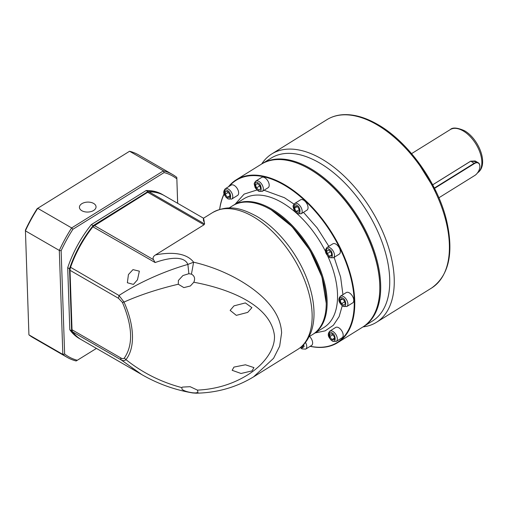 <?xml version="1.0" encoding="UTF-8"?>
<svg xmlns="http://www.w3.org/2000/svg" width="508" height="508" viewBox="0 0 508 508"><rect width="100%" height="100%" fill="white"/><g stroke="black" fill="none" stroke-linecap="round" stroke-linejoin="round"><path stroke-width="0.76" d="M203.524 221.228C203.219 216.56 203.575 217.462 204.597 223.933L204.006 224.784L155.518 254.927C168.421 252.393 185.655 251.727 193.618 262.198C202.533 264.198 213.963 267.906 223.266 272.053C234.245 276.892 241.916 281.356 250.247 287.096C267.049 299.034 280.695 314.065 281.61 332.867L279.667 346.202L273.577 358.299L253.587 376.847C236.239 387.363 217.062 392.811 196.063 393.198L195.472 392.951L197.968 392.474L197.466 390.125C216.198 389.223 233.109 384.042 248.19 374.567C262.242 365.747 275.234 350.691 274.46 335.731C270.847 305.06 228.898 288.734 193.808 282.238L194.075 281.572C195.262 278.282 194.386 275.806 191.446 274.142L193.618 262.198L187.884 264.414C184.029 255.283 168.313 257.975 156.324 262.122L155.137 262.541L153.499 259.683C152.559 257.912 153.232 256.33 155.518 254.927M309.099 336.696L312.623 334.505A75.781 42.043 -121.9 0 0 326.238 303.301A75.781 42.043 -121.9 0 0 270.554 209.499A75.781 42.043 -121.9 0 0 266.605 207.378A75.781 42.043 -121.9 0 0 232.601 205.784L229.083 207.975M326.238 303.301L321.97 277.057L309.912 250.228L291.973 226.524L271.024 209.728L266.605 207.378M196.12 393.198L192.64 392.938C174.523 389.839 157.531 383.699 141.656 374.51L121.183 359.899C122.98 360.934 124.574 360.845 125.965 359.645C130.588 353.701 132.753 345.542 132.461 335.172C132.042 324.733 129.229 313.696 124.016 302.063C139.96 294.957 158.052 289.014 178.289 284.232L178.378 280.486L182.924 275.552L188.868 273.704L191.446 274.142M195.472 392.951L192.907 392.817C187.935 392.151 184.321 391.014 182.074 389.401L181.794 387.61L182.391 387.096L190.125 386.69L197.466 390.125M193.808 282.238L190.367 285.985L183.864 287.617L178.289 284.232M251.917 307.67L245.383 302.914L233.985 305.867L230.137 310.369L236.315 315.36L247.701 312.401L251.917 307.67M212.592 212.579C228.791 204.032 241.795 208.413 256.318 216.11C277.438 228.098 297.751 253.683 307.391 279.978C311.81 291.89 314.02 303.193 314.02 313.893C313.995 320.846 312.928 327.158 310.807 332.816L308.102 338.531C305.448 343.103 301.968 346.742 297.675 349.44A80.575 44.704 -121.9 0 0 312.109 313.906A80.575 44.704 -121.9 0 0 252.946 216.529A80.575 44.704 -121.9 0 0 212.592 212.579L203.505 218.224L164.554 195.739A83.134 48 120 0 0 149.009 191.84A3.835 2.216 120 0 0 147.809 192.214A3.835 2.216 120 0 0 147.707 192.278L94.278 225.489A3.835 2.216 120 0 0 92.996 226.663A83.134 48 120 0 0 70.491 267.481A6.394 3.689 120 0 0 70.009 270.11A6.394 3.689 120 0 0 70.015 270.307L72.028 329.768A6.394 3.689 120 0 0 72.676 331.895A83.134 48 120 0 0 81.42 339.731L142.348 374.91M181.794 387.61C161.207 382.168 142.596 372.847 125.965 359.645L124.308 358.083C133.274 345.072 132.645 326.53 122.428 302.444L124.016 302.063L118.999 295.485C137.331 283.42 162.789 271.634 187.884 264.414L188.868 273.704M232.162 370.313L241.027 373.475L252.057 370.897L253.949 367.614L245.453 364.788L233.947 367.094L232.162 370.313M128.435 274.555L132.975 269.627L139.351 271.158L137.484 279.781L133.42 284.41L127.362 282.746L128.435 274.555M147.447 192.424L92.773 226.72C83.052 239.078 75.609 252.578 70.447 267.221L70.009 270.11M132.836 369.227L130.302 367.957M122.428 302.444L118.516 298.31L118.999 295.485L70.447 267.221M72.676 331.895L121.183 359.899L120.529 357.772C122.168 358.794 123.425 358.902 124.308 358.083M264.052 190.252L284.461 197.72L293.973 204.102M303.479 212.319L317.132 227.87L328.854 246.304M334.131 257.334L340.627 277.133L342.938 294.634M342.259 305.752L339.141 316.586L333.381 325.241L325.184 330.848L315.125 332.95M379.806 287.68L379.806 287.122A95.288 52.864 -121.9 0 0 309.791 169.17A95.288 52.864 -121.9 0 0 304.825 166.51L304.324 166.262A95.923 53.219 58.1 0 1 309.321 168.942A95.923 53.219 58.1 0 1 379.806 287.68A95.923 53.219 58.1 0 1 362.566 327.171L337.534 342.735A95.923 53.219 58.1 0 1 310.14 346.335M228.46 186.773A95.923 53.219 58.1 0 1 236.245 179.8A95.923 53.219 58.1 0 1 284.289 184.506A95.923 53.219 58.1 0 1 348.298 267.278A95.923 53.219 58.1 0 1 337.534 342.735M229.178 186.328A95.542 53.003 58.1 0 1 284.029 184.976A95.542 53.003 58.1 0 1 352.908 287.814A95.542 53.003 58.1 0 1 310.248 346.265M340.392 296.215L346.265 292.564A6.077 3.372 58.1 0 1 349.314 292.862A6.077 3.372 58.1 0 1 353.365 298.107A6.077 3.372 58.1 0 1 352.685 302.882L346.805 306.54A6.077 3.372 58.1 0 0 347.491 301.758A6.077 3.372 58.1 0 0 343.433 296.513A6.077 3.372 58.1 0 0 340.392 296.215C336.683 300.507 340.557 304.108 343.09 306.324L346.805 306.54M326.974 247.472L332.848 243.821A6.077 3.372 58.1 0 1 335.89 244.119A6.077 3.372 58.1 0 1 339.941 249.364A6.077 3.372 58.1 0 1 339.261 254.14L333.388 257.791A6.077 3.372 58.1 0 0 334.067 253.016A6.077 3.372 58.1 0 0 330.016 247.771A6.077 3.372 58.1 0 0 326.974 247.472C324.955 250.044 324.136 252.832 329.673 257.581L333.388 257.791M294.672 203.486L300.546 199.834A6.077 3.372 58.1 0 1 303.587 200.133A6.077 3.372 58.1 0 1 307.638 205.378A6.077 3.372 58.1 0 1 306.959 210.153L301.085 213.811A6.077 3.372 58.1 0 0 301.765 209.029A6.077 3.372 58.1 0 0 297.713 203.784A6.077 3.372 58.1 0 0 294.672 203.486C293.275 205.073 292.786 206.184 293.211 206.826L293.51 208.49C294.672 210.09 292.163 208.775 297.37 213.595L301.085 213.811M255.822 181.058L261.696 177.406A6.077 3.372 58.1 0 1 264.738 177.705A6.077 3.372 58.1 0 1 268.796 182.95A6.077 3.372 58.1 0 1 268.11 187.725L262.236 191.383A6.077 3.372 58.1 0 0 262.922 186.601A6.077 3.372 58.1 0 0 258.864 181.356A6.077 3.372 58.1 0 0 255.822 181.058C254.413 182.67 253.93 183.801 254.368 184.468L254.667 186.074C255.829 187.668 253.333 186.366 258.521 191.167L262.236 191.383M225.273 188.76L231.146 185.102A6.077 3.372 58.1 0 1 234.188 185.401A6.077 3.372 58.1 0 1 238.239 190.646A6.077 3.372 58.1 0 1 237.56 195.428L231.686 199.079A6.077 3.372 58.1 0 0 232.366 194.297A6.077 3.372 58.1 0 0 228.314 189.052A6.077 3.372 58.1 0 0 225.273 188.76C223.253 191.326 222.434 194.113 227.965 198.863L231.686 199.079M309.499 336.442A6.077 3.372 58.1 0 1 311.544 345.465L305.67 349.117A6.077 3.372 58.1 0 0 305.467 342.417M329.806 331.102L335.68 327.45A6.077 3.372 58.1 0 1 338.722 327.743A6.077 3.372 58.1 0 1 342.779 332.988A6.077 3.372 58.1 0 1 342.094 337.769L336.22 341.42A6.077 3.372 58.1 0 0 336.899 336.639A6.077 3.372 58.1 0 0 332.848 331.4A6.077 3.372 58.1 0 0 329.806 331.102C327.787 333.667 326.968 336.461 332.505 341.205L336.22 341.42M233.058 205.511A75.781 42.043 58.1 0 1 233.509 205.226A75.781 42.043 58.1 0 1 271.462 208.94A75.781 42.043 58.1 0 1 322.028 274.333A75.781 42.043 58.1 0 1 313.525 333.94A75.781 42.043 58.1 0 1 313.068 334.22M266.859 207.505A75.14 41.688 58.1 0 1 271.024 209.728A75.14 41.688 58.1 0 1 326.238 303.022M236.245 179.8L261.277 164.236A95.923 53.219 58.1 0 1 304.324 166.262M219.634 209.391A95.923 53.219 58.1 0 1 224.111 193.758M219.691 209.372A95.542 53.003 58.1 0 1 224.187 193.999M235.102 204.229L244.132 194.107L257.004 189.979M340.087 300.431L341.306 298.628L343.916 300.133L345.307 303.447L344.087 305.251L341.478 303.746L340.087 300.431L342.176 299.129M327.222 253.714L326.854 250.615L328.905 250.101L331.33 252.679L331.705 255.778L329.648 256.292L327.222 253.714L330.429 251.72M296.259 211.557L294.443 208.35L295.154 206.007L297.682 206.864L299.504 210.071L298.793 212.414L296.259 211.557L299.282 209.677M259.029 190.056L256.451 187.966L255.549 184.696L257.226 183.509L259.798 185.598L260.699 188.868L259.029 190.056M229.743 197.434L227.4 197.256L225.228 194.304L225.4 191.522L227.749 191.7L229.921 194.653L229.743 197.434M303.581 344.608L304.133 346.608L302.457 347.796L301.257 346.818M329.94 333.864L332.283 334.042L334.455 336.995L334.283 339.776L331.934 339.604L329.762 336.645L329.94 333.864M344.615 301.796L341.478 303.746M331.616 255.067L329.648 256.292M297.129 206.68L294.443 208.35M259.867 185.845L256.451 187.966M255.549 184.696L257.327 183.591M229.851 195.739L227.4 197.256M225.228 194.304L228.27 192.411M332.81 334.753L329.762 336.645M334.385 338.08L331.934 339.604M261.709 163.976A99.123 54.991 58.1 0 1 271.793 153.937A99.123 54.991 58.1 0 1 321.437 158.801A99.123 54.991 58.1 0 1 394.214 278.587A99.123 54.991 58.1 0 1 376.453 322.307A99.123 54.991 58.1 0 1 362.991 326.904M261.734 163.963A95.923 53.219 58.1 0 1 262.185 163.678L271.221 158.058A95.923 53.219 58.1 0 1 319.265 162.763A95.923 53.219 58.1 0 1 389.693 278.689A95.923 53.219 58.1 0 1 372.51 320.993L363.474 326.612A95.923 53.219 58.1 0 1 363.017 326.892M262.185 163.678A95.923 53.219 58.1 0 1 310.229 168.377A95.923 53.219 58.1 0 1 380.657 284.302A95.923 53.219 58.1 0 1 363.474 326.612M304.578 166.383A95.288 52.864 58.1 0 1 379.755 284.328A95.288 52.864 58.1 0 1 379.8 287.401M432.873 184.671L470.795 161.1L476.536 161.76M434.638 188.303L474.409 163.576A7.417 4.28 -60 0 1 479.85 166.256A7.417 4.28 -60 0 1 479.857 166.484A7.417 4.28 -60 0 1 474.815 175.451L438.893 197.777M434.486 187.973L474.224 163.265A7.677 4.432 -60 0 1 478.269 162.763A7.677 4.432 -60 0 1 479.85 166.04A7.677 4.432 -60 0 1 479.857 166.275A7.677 4.432 -60 0 1 479.857 166.383M432.892 184.709L470.675 161.22L475.171 160.972L478.269 162.763M81.864 210.731A8.312 4.978 -1.9 0 0 90.996 211.588A8.312 4.978 -1.9 0 0 96.044 206.794A8.312 4.978 -1.9 0 0 93.612 203.429A8.312 4.978 -1.9 0 0 84.474 202.565A8.312 4.978 -1.9 0 0 79.426 207.359A8.312 4.978 -1.9 0 0 81.864 210.731M96.444 348.405L76.156 360.978A105.518 60.922 -60 0 1 67.062 357.289L33.147 337.706A105.518 60.922 -60 0 1 28.924 334.848L25.413 230.111A104.242 60.185 -60 0 1 37.179 208.648L129.565 151.257A105.518 60.922 -60 0 1 138.665 154.946L172.58 174.523A105.518 60.922 -60 0 1 176.803 177.387L177.641 203.295M37.179 208.648L129.565 151.257L163.481 170.834A105.518 60.922 -60 0 1 172.58 174.523M164.109 172.574L163.481 170.834L71.653 227.921A105.518 60.922 -60 0 0 59.315 250.425L25.4 230.842A105.518 60.922 -60 0 1 37.738 208.337L71.653 227.921L72.904 229.273L164.109 172.574A104.242 60.185 -60 0 1 176.816 178.829M67.062 357.289A105.518 60.922 -60 0 1 62.84 354.425L28.924 334.848M177.679 203.314L176.803 177.387M61.138 250.736L59.315 250.425L62.84 354.425L64.637 354.032L61.138 250.736A104.242 60.185 -60 0 1 72.904 229.273M77.343 360.286A104.242 60.185 -60 0 1 64.637 354.032M69.812 329.755A83.134 48 120 0 0 79.159 338.43L80.963 339.471A83.134 48 -60 0 1 71.622 330.803L69.812 329.755L67.71 267.71L69.52 268.751L71.622 330.803M146.126 190.544L147.93 191.592A83.134 48 -60 0 1 164.103 195.478L162.293 194.431A83.134 48 120 0 0 146.126 190.544L91.338 224.606A83.134 48 120 0 0 67.71 267.71M69.52 268.751A83.134 48 -60 0 1 93.148 225.647L91.338 224.606M147.93 191.592L93.148 225.647M204.006 224.784L147.707 192.278L147.269 192.526M93.84 225.736L94.278 225.489L153.499 259.677M204.597 223.933L149.009 191.84M92.773 226.72L155.137 262.541M70.015 270.307L118.516 298.31M120.529 357.772L72.028 329.768M313.525 333.94L323.92 327.482A75.781 42.043 -121.9 0 0 327.628 255.816M325.603 251.606A75.781 42.043 -121.9 0 0 281.851 202.476A75.781 42.043 -121.9 0 0 243.897 198.761L233.509 205.226M342.83 305.778C338.849 304.819 338.493 294.411 342.57 298.101C346.545 299.06 346.9 309.467 342.83 305.778M329.406 257.035C325.425 256.076 325.076 245.669 329.146 249.358C333.127 250.317 333.477 260.725 329.406 257.035M297.104 213.049C293.122 212.09 292.773 201.682 296.843 205.372C300.825 206.331 301.174 216.738 297.104 213.049M258.255 190.621C254.273 189.662 253.924 179.254 257.994 182.944C261.976 183.902 262.331 194.31 258.255 190.621M227.705 198.317C223.723 197.358 223.368 186.95 227.444 190.64C231.426 191.599 231.775 202.006 227.705 198.317M304.241 343.884L301.689 348.355L300.507 347.44M332.238 340.658C328.257 339.7 327.908 329.292 331.978 332.981C335.959 333.94 336.315 344.348 332.238 340.658M376.568 124.53A99.123 54.991 -121.9 0 0 326.917 119.666C331.292 116.961 336.201 115.341 341.649 114.802C352.749 113.824 364.725 117.024 377.577 124.403C408.261 141.592 437.998 183.261 446.735 221.202C453.904 253.384 448.856 275.66 431.584 288.036A99.123 54.991 -121.9 0 0 442.709 210.064A99.123 54.991 -121.9 0 0 376.568 124.53M477.514 172.879A25.578 14.192 -121.9 0 0 480.041 152.673A25.578 14.192 -121.9 0 0 463.061 130.854A25.578 14.192 -121.9 0 0 450.247 129.597C452.545 127.229 457.264 127.591 464.407 130.683C478.911 138.754 489.528 165.227 477.26 173.05M470.795 161.1L474.409 163.576M297.675 349.44L253.625 376.828M147.358 192.475L147.809 192.214M300.317 347.593L301.949 348.901L305.67 349.117M431.584 288.036L376.453 322.307M326.917 119.666L271.793 153.937M415.08 157.886L436.321 192.062M411.582 153.632L450.247 129.597"/></g></svg>
